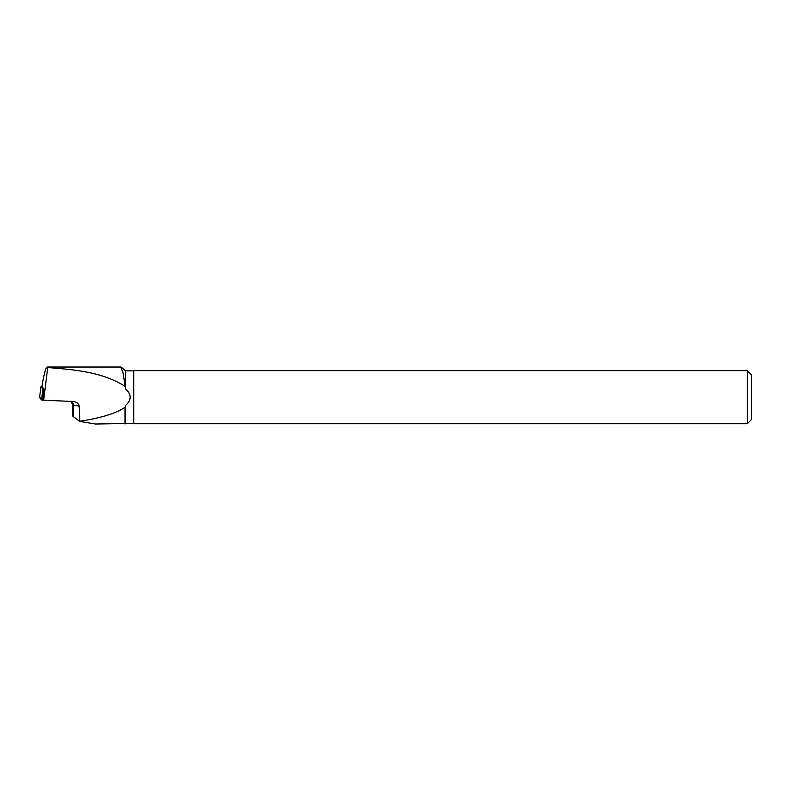 <?xml version="1.0" encoding="UTF-8"?>
<svg xmlns="http://www.w3.org/2000/svg" width="791" height="791" viewBox="0 0 791 791"><rect width="100%" height="100%" fill="white"/><g stroke="black" fill="none" stroke-linecap="round" stroke-linejoin="round"><path stroke-width="1.19" d="M42.012 386.364L41.013 386.453L42.971 388.954L43.92 389.053M41.013 386.453L39.56 397.458L41.013 386.453M44.474 400.216L41.508 399.949L39.56 397.458L44.474 400.216M125.591 388.984L125.591 370.86L133.511 370.86L133.511 423.521L125.591 423.521L125.591 405.397C131.692 399.93 131.692 394.462 125.591 388.984L123.119 373.065L120.726 367.034M125.591 423.521L95.454 424.016L79.871 421.455L79.209 406.139C78.813 403.825 77.024 402.293 73.83 401.531L43.624 400.177L47.737 367.548C73.929 369.664 101.594 371.711 124.662 386.087M43.742 389.043L42.684 398.98L43.624 400.177M43.713 390.754L43.92 389.043L41.982 386.572L42.378 383.635C44.692 370.93 46.481 365.571 47.737 367.548L47.163 366.984M125.591 405.397L125.027 407.256L125.027 424.016M80.277 421.128C101.04 418.034 115.961 413.416 125.027 407.256M73.207 416.788L73.326 405.032L72.663 404.765L72.554 416.026L79.871 421.455M133.719 397.191L133.719 370.653L747.268 370.653L747.268 423.739L133.719 423.739L133.719 397.191M747.268 370.653L751.45 374.835L751.45 419.546L747.268 423.739M41.508 399.949L42.971 388.954M71.506 401.334A4.459 3.767 -79.3 0 1 73.326 405.032L79.209 406.139M125.591 370.86L121.26 367.143M120.855 367.034L47.163 367.034M72.663 404.765L70.982 401.314"/></g></svg>
